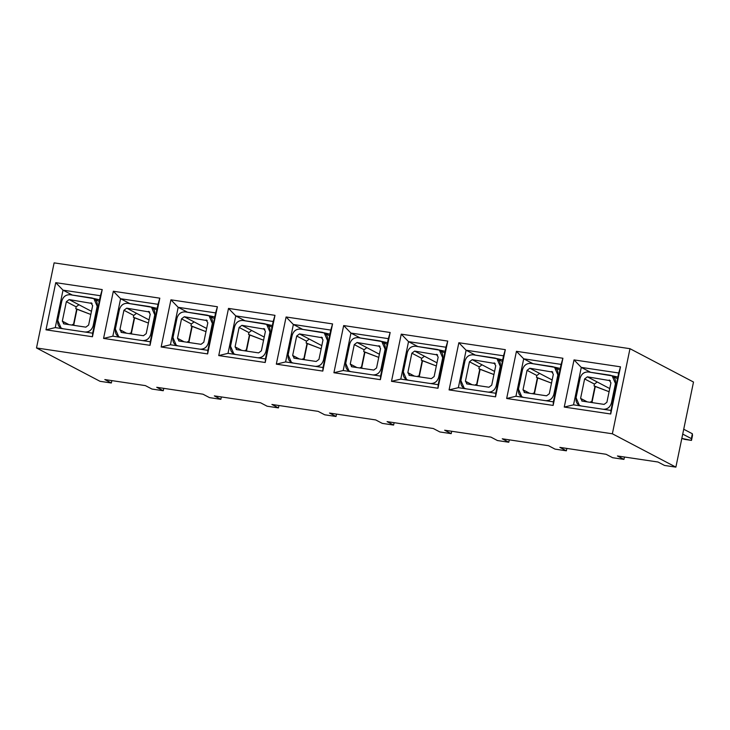 <?xml version="1.0" encoding="UTF-8"?>
<svg xmlns="http://www.w3.org/2000/svg" width="730" height="730" viewBox="0 0 730 730"><rect width="100%" height="100%" fill="white"/><g stroke="black" fill="none" stroke-linecap="round" stroke-linejoin="round"><path stroke-width="1.09" d="M623.958 459.398L612.625 457.71L606.082 454.279L559.837 447.38L566.37 450.812L555.037 449.123L548.495 445.692L502.249 438.803L508.792 442.234L497.449 440.546L490.916 437.115L444.661 430.216L451.204 433.647L439.871 431.959L433.328 428.528L387.073 421.63L393.616 425.07L382.283 423.382L375.74 419.942L329.495 413.052L336.028 416.483L324.695 414.795L318.152 411.364L271.907 404.466L318.152 411.364L324.695 414.795L336.028 416.483L336.521 414.102L336.028 416.483L329.495 413.052L375.74 419.942L382.283 423.382L393.616 425.07L394.109 422.679L393.616 425.07L387.073 421.63L433.328 428.528L439.871 431.959L451.204 433.647L451.697 431.266L451.204 433.647L444.661 430.216L490.916 437.115L497.449 440.546L508.792 442.234L509.284 439.852L508.792 442.234L502.249 438.803L548.495 445.692L555.037 449.123L566.37 450.812L566.863 448.43L566.37 450.812L559.837 447.38L606.082 454.279L612.625 457.71L623.958 459.398L624.451 457.016L623.958 459.398L617.425 455.967L623.958 459.398M664.537 465.448L658.004 462.017L617.425 455.967L658.004 462.017L664.537 465.448L675.88 467.136L664.537 465.448M693.5 382.036L675.88 467.136L693.5 382.036L629.981 348.694L612.361 433.784L675.88 467.136L612.361 433.784L36.5 347.964L100.019 381.306L111.352 382.995L104.819 379.563L145.398 385.613L151.94 389.044L163.274 390.732L156.731 387.301L202.986 394.2L209.519 397.631L220.861 399.319L214.319 395.888L260.574 402.777L267.107 406.209L278.449 407.906L271.907 404.466L278.449 407.906L267.107 406.209L260.574 402.777L214.319 395.888L220.861 399.319L209.519 397.631L202.986 394.2L156.731 387.301L163.274 390.732L151.94 389.044L145.398 385.613L104.819 379.563L111.352 382.995L100.019 381.306L36.5 347.964L612.361 433.784L629.981 348.694L693.5 382.036M610.727 413.992L610.937 410.415L573.534 404.84L564.254 407.066L610.727 413.992L620.5 366.825L574.017 359.899L564.254 407.066L573.534 404.84L581.29 367.4L574.017 359.899L581.29 367.4L618.693 372.975L620.5 366.825L618.693 372.975L610.937 410.415L610.727 413.992L564.254 407.066L574.017 359.899L620.5 366.825L610.727 413.992M553.148 405.415L553.358 401.838L545.529 400.67L515.946 396.262L506.666 398.489L553.148 405.415L562.912 358.248L516.438 351.322L506.666 398.489L515.946 396.262L523.702 358.822L516.438 351.322L523.702 358.822L561.105 364.398L562.912 358.248L561.105 364.398L553.358 401.838L553.148 405.415L506.666 398.489L516.438 351.322L562.912 358.248L553.148 405.415M495.561 396.828L495.77 393.251L458.358 387.676L449.078 389.902L495.561 396.828L505.324 349.661L458.851 342.735L449.078 389.902L458.358 387.676L466.114 350.236L458.851 342.735L466.114 350.236L503.517 355.811L505.324 349.661L503.517 355.811L495.77 393.251L495.561 396.828L449.078 389.902L458.851 342.735L505.324 349.661L495.561 396.828M437.973 388.25L438.183 384.673L408.599 380.257L400.77 379.098L391.499 381.325L437.973 388.25L447.745 341.083L401.263 334.148L391.499 381.325L400.77 379.098L408.526 341.649L401.263 334.148L408.526 341.649L445.939 347.224L447.745 341.083L445.939 347.224L438.183 384.673L437.973 388.25L391.499 381.325L401.263 334.148L447.745 341.083L437.973 388.25M380.385 379.664L380.595 376.087L372.774 374.919L343.191 370.512L333.911 372.738L380.385 379.664L390.158 332.497L343.675 325.571L333.911 372.738L343.191 370.512L350.938 333.072L343.675 325.571L350.938 333.072L388.351 338.647L390.158 332.497L388.351 338.647L380.595 376.087L380.385 379.664L333.911 372.738L343.675 325.571L390.158 332.497L380.385 379.664M322.806 371.086L323.007 367.509L293.423 363.093L285.603 361.934L276.323 364.151L322.806 371.086L332.57 323.91L286.096 316.984L276.323 364.151L285.603 361.934L293.36 324.485L286.096 316.984L293.36 324.485L330.763 330.06L332.57 323.91L323.007 367.509L322.806 371.086L276.323 364.151L286.096 316.984L332.57 323.91L322.806 371.086M274.982 315.333L273.175 321.483L265.428 358.923L265.218 362.5L274.982 315.333L228.508 308.407L235.772 315.907L273.175 321.483L274.982 315.333L265.218 362.5L265.428 358.923L273.175 321.483L235.772 315.907L228.508 308.407L274.982 315.333M590.616 372.3L581.29 367.4L573.534 404.84L610.937 410.415L618.693 372.975L581.29 367.4L590.616 372.3M533.037 363.723L523.702 358.822L515.946 396.262L553.358 401.838L561.105 364.398L523.702 358.822L533.037 363.723M475.449 355.136L466.114 350.236L458.358 387.676L495.77 393.251L503.517 355.811L466.114 350.236L475.449 355.136M417.861 346.549L408.526 341.649L400.77 379.098L438.183 384.673L445.939 347.224L408.526 341.649L417.861 346.549M360.273 337.972L350.938 333.072L343.191 370.512L380.595 376.087L388.351 338.647L350.938 333.072L360.273 337.972M302.695 329.385L293.36 324.485L285.603 361.934L323.007 367.509L330.763 330.06L293.36 324.485L302.695 329.385M265.428 358.923L228.016 353.347L218.735 355.574L265.218 362.5L218.735 355.574L228.508 308.407L218.735 355.574L228.016 353.347L235.772 315.907L228.016 353.347L265.428 358.923M54.12 262.864L629.981 348.694L54.12 262.864L36.5 347.964L54.12 262.864M92.454 336.749L45.981 329.823L55.754 282.656L102.227 289.582L92.454 336.749L92.664 333.172L84.844 332.004L55.261 327.597L45.981 329.823L92.454 336.749L102.227 289.582L55.754 282.656L45.981 329.823L55.261 327.597L63.017 290.157L55.754 282.656L63.017 290.157L100.421 295.732L102.227 289.582L100.421 295.732L92.664 333.172L92.454 336.749M150.042 345.336L103.569 338.41L113.332 291.243L159.815 298.168L150.042 345.336L150.252 341.759L142.432 340.591L112.849 336.183L103.569 338.41L150.042 345.336L159.815 298.168L113.332 291.243L103.569 338.41L112.849 336.183L120.596 298.734L113.332 291.243L120.596 298.734L158.008 304.31L159.815 298.168L158.008 304.31L150.252 341.759L150.042 345.336M207.63 353.913L161.157 346.987L170.92 299.82L217.394 306.746L207.63 353.913L207.84 350.336L170.428 344.761L161.157 346.987L207.63 353.913L217.394 306.746L170.92 299.82L161.157 346.987L170.428 344.761L178.184 307.321L170.92 299.82L178.184 307.321L215.596 312.896L217.394 306.746L207.84 350.336L207.63 353.913M111.845 380.613L111.352 382.995L111.845 380.613M163.766 388.351L163.274 390.732L163.766 388.351M221.354 396.938L220.861 399.319L221.354 396.938M278.942 405.515L278.449 407.906L278.942 405.515M245.107 320.808L235.772 315.907L245.107 320.808M187.519 312.221L178.184 307.321L170.428 344.761L207.84 350.336L215.596 312.896L178.184 307.321L187.519 312.221M129.931 303.634L120.596 298.734L112.849 336.183L150.252 341.759L158.008 304.31L120.596 298.734L129.931 303.634M72.343 295.057L63.017 290.157L55.261 327.597L92.664 333.172L100.421 295.732L63.017 290.157L72.343 295.057M611.722 375.658L617.854 377.045L611.722 375.658M554.134 367.071L560.266 368.458M496.546 358.494L502.678 359.872M438.958 349.907L445.09 351.294L438.958 349.907M387.511 342.717L381.379 341.321L387.511 342.708M323.791 332.743L329.923 334.13L323.791 332.743M266.204 324.156L272.336 325.562M208.616 315.579L214.748 316.957M151.037 306.992L157.169 308.379L151.037 306.992M93.449 298.415L99.581 299.793M234.576 326.757L230.543 346.202C230.032 350.692 231.793 353.466 235.836 354.515L233.855 353.868L230.543 346.202L234.576 326.757C235.918 322.423 238.692 320.324 242.889 320.47C238.664 320.287 235.899 322.386 234.576 326.757M257.599 357.755C261.824 357.937 264.598 355.848 265.912 351.477L269.945 332.022C270.456 327.533 268.695 324.768 264.652 323.719L242.889 320.47L266.632 324.366L269.945 332.022L265.912 351.477C264.57 355.811 261.805 357.901 257.599 357.755M263.649 328.582L265.41 331.347L261.376 350.801L258.612 352.891L236.849 349.652L235.078 346.878L239.112 327.432L241.876 325.334L264.853 329.221L241.876 325.334L239.112 327.432L235.078 346.878L236.849 349.652L258.612 352.891L261.376 350.801L265.41 331.347L263.649 328.582L264.306 328.792M61.822 301.006L57.789 320.461C57.278 324.95 59.039 327.715 63.081 328.765L61.101 328.117L57.789 320.461L61.822 301.006C63.163 296.672 65.928 294.582 70.135 294.728C65.91 294.546 63.136 296.635 61.822 301.006M84.844 332.004C89.069 332.196 91.834 330.097 93.157 325.726L97.19 306.281C97.701 301.791 95.94 299.017 91.898 297.968L70.135 294.728L93.878 298.616L97.19 306.281L93.157 325.726C91.816 330.06 89.042 332.159 84.844 332.004M90.885 302.831L92.655 305.605L88.622 325.051L85.857 327.149L64.085 323.901L62.324 321.136L66.357 301.682L69.122 299.592L92.099 303.47L69.122 299.592L66.357 301.682L62.324 321.136L64.085 323.901L85.857 327.149L88.622 325.051L92.655 305.605L90.885 302.831L91.551 303.05M119.401 309.593L115.376 329.038C114.865 333.528 116.627 336.302 120.669 337.351L118.689 336.703L115.376 329.038L119.401 309.593C120.751 305.259 123.516 303.16 127.714 303.306C123.498 303.123 120.724 305.222 119.401 309.593M142.432 340.591C146.657 340.773 149.422 338.684 150.745 334.313L154.769 314.858C155.289 310.369 153.519 307.604 149.477 306.554L127.714 303.306L151.457 307.193L154.769 314.858L150.745 334.313C149.404 338.647 146.63 340.737 142.432 340.591M148.473 311.418L150.234 314.183L146.21 333.637L143.436 335.727L121.673 332.488L119.912 329.714L123.936 310.268L126.71 308.17L149.686 312.048L126.71 308.17L123.936 310.268L119.912 329.714L121.673 332.488L143.436 335.727L146.21 333.637L150.234 314.183L148.473 311.418L149.13 311.628M176.989 318.171L172.964 337.625C172.444 342.115 174.214 344.879 178.257 345.929L176.277 345.281L172.964 337.625L176.989 318.171C178.33 313.836 181.104 311.746 185.301 311.892C181.086 311.71 178.312 313.8 176.989 318.171M200.02 349.177C204.236 349.36 207.01 347.261 208.333 342.89L212.357 323.445C212.868 318.955 211.107 316.181 207.064 315.132L185.301 311.892L209.045 315.78L212.357 323.445L208.333 342.89C206.982 347.224 204.218 349.323 200.02 349.177M206.061 319.995L207.822 322.769L203.798 342.215L201.024 344.314L179.261 341.065L177.5 338.3L181.524 318.846L184.298 316.756L207.274 320.634L184.298 316.756L181.524 318.846L177.5 338.3L179.261 341.065L201.024 344.314L203.798 342.215L207.822 322.769L206.061 319.995L206.718 320.214M292.164 335.335L288.131 354.789C287.62 359.279 289.381 362.043 293.423 363.093L291.443 362.454L288.131 354.789L292.164 335.335C293.506 331 296.28 328.911 300.477 329.057C296.252 328.874 293.478 330.964 292.164 335.335M315.187 366.341C319.411 366.524 322.176 364.425 323.499 360.063L327.533 340.609C328.044 336.119 326.283 333.345 322.24 332.305L300.477 329.057L324.22 332.944L327.533 340.609L323.499 360.063C322.158 364.398 319.384 366.487 315.187 366.341M321.227 337.16L322.998 339.934L318.964 359.379L316.2 361.478L294.427 358.229L292.666 355.464L296.699 336.01L299.464 333.92L322.441 337.798L299.464 333.92L296.699 336.01L292.666 355.464L294.427 358.229L316.2 361.478L318.964 359.379L322.998 339.934L321.227 337.16L321.893 337.379M349.743 343.921L345.719 363.367C345.208 367.865 346.969 370.63 351.011 371.679L349.031 371.032L345.719 363.367L349.743 343.921C351.094 339.587 353.858 337.488 358.056 337.643C353.84 337.461 351.066 339.55 349.743 343.921M372.774 374.919C376.999 375.101 379.764 373.012 381.087 368.641L385.112 349.195C385.632 344.697 383.861 341.932 379.828 340.883L358.056 337.643L381.808 341.53L385.112 349.195L381.087 368.641C379.746 372.975 376.972 375.074 372.774 374.919M378.815 345.746L380.576 348.511L376.552 367.966L373.778 370.055L352.015 366.816L350.254 364.051L354.278 344.596L357.052 342.507L380.029 346.385L357.052 342.507L354.278 344.596L350.254 364.051L352.015 366.816L373.778 370.055L376.552 367.966L380.576 348.511L378.815 345.746L379.481 345.965M407.331 352.499L403.307 371.953C402.787 376.443 404.557 379.217 408.599 380.257L406.619 379.618L403.307 371.953L407.331 352.499C408.672 348.164 411.446 346.075 415.644 346.221C411.428 346.038 408.654 348.137 407.331 352.499M430.362 383.505C434.578 383.688 437.352 381.598 438.675 377.227L442.699 357.773C443.21 353.284 441.449 350.519 437.407 349.469L415.644 346.221L439.387 350.108L442.699 357.773L438.675 377.227C437.325 381.562 434.56 383.651 430.362 383.505M436.403 354.333L438.164 357.098L434.14 376.552L431.366 378.642L409.603 375.402L407.842 372.629L411.866 353.183L414.64 351.084L437.617 354.962L414.64 351.084L411.866 353.183L407.842 372.629L409.603 375.402L431.366 378.642L434.14 376.552L438.164 357.098L436.403 354.333L437.06 354.543M464.919 361.085L460.895 380.54C460.374 385.029 462.136 387.794 466.178 388.844L464.198 388.196L460.895 380.54L464.919 361.085C466.26 356.751 469.034 354.661 473.232 354.807C469.007 354.625 466.242 356.714 464.919 361.085M487.95 392.092C492.166 392.275 494.94 390.176 496.254 385.805L500.287 366.36C500.798 361.87 499.037 359.096 494.995 358.047L473.232 354.807L496.975 358.695L500.287 366.36L496.254 385.805C494.913 390.139 492.148 392.238 487.95 392.092M493.991 362.91L495.752 365.684L491.728 385.13L488.954 387.228L467.191 383.98L465.421 381.215L469.454 361.761L472.228 359.671L495.205 363.549L472.228 359.671L469.454 361.761L465.421 381.215L467.191 383.98L488.954 387.228L491.728 385.13L495.752 365.684L493.991 362.91L494.648 363.129M522.507 369.672L518.473 389.117C517.962 393.607 519.723 396.381 523.766 397.43L521.786 396.782L518.473 389.117L522.507 369.672C523.848 365.338 526.622 363.239 530.82 363.385C526.595 363.202 523.821 365.301 522.507 369.672M545.529 400.67C549.754 400.852 552.528 398.762 553.842 394.392L557.875 374.937C558.386 370.448 556.625 367.683 552.583 366.633L530.82 363.385L554.563 367.281L557.875 374.937L553.842 394.392C552.5 398.726 549.726 400.816 545.529 400.67M551.57 371.497L553.34 374.262L549.307 393.716L546.542 395.806L524.779 392.567L523.008 389.793L527.042 370.347L529.807 368.248L552.783 372.127L529.807 368.248L527.042 370.347L523.008 389.793L524.779 392.567L546.542 395.806L549.307 393.716L553.34 374.262L551.57 371.497L552.236 371.707M580.095 378.249L576.061 397.704C575.55 402.193 577.311 404.958 581.354 406.008L579.374 405.369L576.061 397.704L580.095 378.249C581.436 373.915 584.201 371.826 588.398 371.971C584.183 371.789 581.409 373.879 580.095 378.249M603.117 409.256C607.342 409.439 610.107 407.34 611.43 402.969L615.454 383.524C615.974 379.034 614.213 376.26 610.17 375.211L588.398 371.971L612.151 375.859L615.454 383.524L611.43 402.969C610.088 407.303 607.314 409.402 603.117 409.256M609.158 380.075L610.928 382.849L606.895 402.294L604.121 404.393L582.358 401.144L580.596 398.379L584.62 378.925L587.394 376.835L610.371 380.713L587.394 376.835L584.62 378.925L580.596 398.379L582.358 401.144L604.121 404.393L606.895 402.294L610.928 382.849L609.158 380.075L609.824 380.293M692.359 433.757L683.727 429.231L692.359 433.757L692.496 435.536L692.359 433.757L691.346 438.62L692.359 433.757M682.723 434.095L691.346 438.62L682.723 434.095M266.861 351.979L265.912 351.477L266.861 351.979M270.894 332.524L269.945 332.022L270.894 332.524M241.749 350.382L235.078 346.878L241.749 350.382M236.182 349.433L236.849 349.652M248.921 332.579L239.112 327.432L248.921 332.579L251.686 330.489L241.876 325.334L264.224 337.068L251.686 330.489L248.921 332.579L248.538 334.404L248.921 332.579M245.125 350.884L245.271 350.208L246.174 350.683L249.441 334.878L248.538 334.404L263.576 340.216L249.441 334.878L246.174 350.683L245.271 350.208L245.125 350.884M94.106 326.228L93.157 325.726L94.106 326.228M98.13 306.773L97.19 306.281L98.13 306.773M68.994 324.631L62.324 321.136L68.994 324.631M63.428 323.682L64.085 323.901M76.157 306.828L66.357 301.682L76.157 306.828L78.931 304.738L69.122 299.592L91.469 311.318L78.931 304.738L76.157 306.828L75.783 308.653L76.157 306.828M72.37 325.133L72.507 324.458L73.411 324.932L76.687 309.128L75.783 308.653L90.812 314.475L76.687 309.128L73.411 324.932L72.507 324.458L72.37 325.133M151.694 334.805L150.745 334.313L151.694 334.805M155.718 315.36L154.769 314.858L155.718 315.36M126.573 333.218L119.912 329.714L126.573 333.218M121.016 332.269L121.673 332.488M133.745 315.415L123.936 310.268L133.745 315.415L136.519 313.316L126.71 308.17L149.057 319.904L136.519 313.316L133.745 315.415L133.371 317.24L133.745 315.415M129.958 333.72L130.095 333.044L130.999 333.519L134.274 317.714L133.371 317.24L148.4 323.052L134.274 317.714L130.999 333.519L130.095 333.044L129.958 333.72M209.282 343.392L208.333 342.89L209.282 343.392M213.306 323.938L212.357 323.445L213.306 323.938M184.161 341.795L177.5 338.3L184.161 341.795M178.604 340.855L179.261 341.065M191.333 323.992L181.524 318.846L191.333 323.992L194.107 321.903L184.298 316.756L206.636 328.482L194.107 321.903L191.333 323.992L190.959 325.817L191.333 323.992M187.546 342.297L187.683 341.622L188.586 342.096L191.862 326.292L190.959 325.817L205.988 331.639L191.862 326.292L188.586 342.096L187.683 341.622L187.546 342.297M324.448 360.556L323.499 360.063L324.448 360.556M328.482 341.111L327.533 340.609L328.482 341.111M299.337 358.959L292.666 355.464L299.337 358.959M293.77 358.019L294.427 358.229M306.5 341.166L296.699 336.01L306.5 341.166L309.274 339.067L299.464 333.92L321.811 345.646L309.274 339.067L306.5 341.166L306.125 342.981L306.5 341.166M302.713 359.47L302.85 358.786L303.753 359.26L307.029 343.456L306.125 342.981L321.154 348.803L307.029 343.456L303.753 359.26L302.85 358.786L302.713 359.47M382.036 369.143L381.087 368.641L382.036 369.143M386.06 349.688L385.112 349.195L386.06 349.688M356.924 367.546L350.254 364.051L356.924 367.546M351.358 366.597L352.015 366.816M364.087 349.743L354.278 344.596L364.087 349.743L366.862 347.653L357.052 342.507L379.399 354.232L366.862 347.653L364.087 349.743L363.713 351.568L364.087 349.743M360.301 368.048L360.438 367.373L361.341 367.847L364.617 352.043L363.713 351.568L378.742 357.39L364.617 352.043L361.341 367.847L360.438 367.373L360.301 368.048M439.624 377.72L438.675 377.227L439.624 377.72M443.648 358.275L442.699 357.773L443.648 358.275M414.503 376.132L407.842 372.629L414.503 376.132M408.946 375.184L409.603 375.402M421.675 358.33L411.866 353.183L421.675 358.33L424.449 356.231L414.64 351.084L436.978 362.819L424.449 356.231L421.675 358.33L421.301 360.155L421.675 358.33M417.888 376.634L418.025 375.959L418.929 376.434L422.205 360.629L421.301 360.155L436.33 365.967L422.205 360.629L418.929 376.434L418.025 375.959L417.888 376.634M497.203 386.307L496.254 385.805L497.203 386.307M501.236 366.852L500.287 366.36L501.236 366.852M472.091 384.71L465.421 381.215L472.091 384.71M466.525 383.77L467.191 383.98M479.263 366.907L469.454 361.761L479.263 366.907L482.028 364.817L472.228 359.671L494.566 371.397L482.028 364.817L479.263 366.907L478.88 368.732L479.263 366.907M475.467 385.212L475.613 384.537L476.517 385.011L479.783 369.207L478.88 368.732L493.918 374.554L479.783 369.207L476.517 385.011L475.613 384.537L475.467 385.212M554.791 394.884L553.842 394.392L554.791 394.884M558.824 375.439L557.875 374.937L558.824 375.439M529.679 393.297L523.008 389.793L529.679 393.297M524.113 392.348L524.779 392.567M536.851 375.494L527.042 370.347L536.851 375.494L539.616 373.404L529.807 368.248L552.154 379.983L539.616 373.404L536.851 375.494L536.468 377.319L536.851 375.494M533.055 393.798L533.192 393.123L534.105 393.598L537.371 377.793L536.468 377.319L551.497 383.131L537.371 377.793L534.105 393.598L533.192 393.123L533.055 393.798M612.379 403.471L611.43 402.969L612.379 403.471M616.403 384.016L615.454 383.524L616.403 384.016M587.267 401.874L580.596 398.379L587.267 401.874M581.701 400.934L582.358 401.144M594.43 384.08L584.62 378.925L594.43 384.08L597.204 381.982L587.394 376.835L609.742 388.561L597.204 381.982L594.43 384.08L594.056 385.896L594.43 384.08M590.643 402.385L590.78 401.701L591.683 402.175L594.959 386.371L594.056 385.896L609.085 391.718L594.959 386.371L591.683 402.175L590.78 401.701L590.643 402.385M684.685 439.387L691.483 440.4L691.346 438.62L691.483 440.4L692.496 435.536L691.483 440.4L681.829 438.411L684.685 439.387M247.671 351.267L246.174 350.683L249.76 335.015L246.494 350.82L247.671 351.267M74.907 325.516L73.411 324.932L77.006 309.264L73.73 325.069L74.907 325.516M132.495 334.094L130.999 333.519L134.594 317.851L131.318 333.656L132.495 334.094M190.083 342.68L188.586 342.096L192.182 326.429L188.906 342.233L190.083 342.68M305.249 359.844L303.753 359.26L307.348 343.602L304.072 359.406L305.249 359.844M362.837 368.431L361.341 367.847L364.936 352.179L361.66 367.984L362.837 368.431M420.425 377.009L418.929 376.434L422.524 360.766L419.248 376.57L420.425 377.009M478.013 385.595L476.517 385.011L480.103 369.344L476.836 385.148L478.013 385.595M535.592 394.173L534.105 393.598L537.691 377.93L534.415 393.735L535.592 394.173M593.18 402.759L591.683 402.175L595.279 386.517L592.003 402.312L593.18 402.759M233.855 353.868L234.786 354.36M271.998 327.177L266.632 324.366M61.101 328.117L62.032 328.609M99.243 301.435L93.878 298.616M118.689 336.703L119.62 337.187M156.831 310.013L151.457 307.193M176.277 345.281L177.207 345.774M214.41 318.599L209.045 315.78M291.443 362.454L292.374 362.938M329.586 335.763L324.22 332.944M349.031 371.032L349.962 371.524M387.174 344.35L381.808 341.53M406.619 379.618L407.55 380.102M444.752 352.928L439.387 350.108M464.198 388.196L465.129 388.688M502.34 361.514L496.975 358.695M521.786 396.782L522.716 397.266M559.928 370.092L554.563 367.281M579.374 405.369L580.304 405.853M617.516 378.678L612.151 375.859"/></g></svg>
